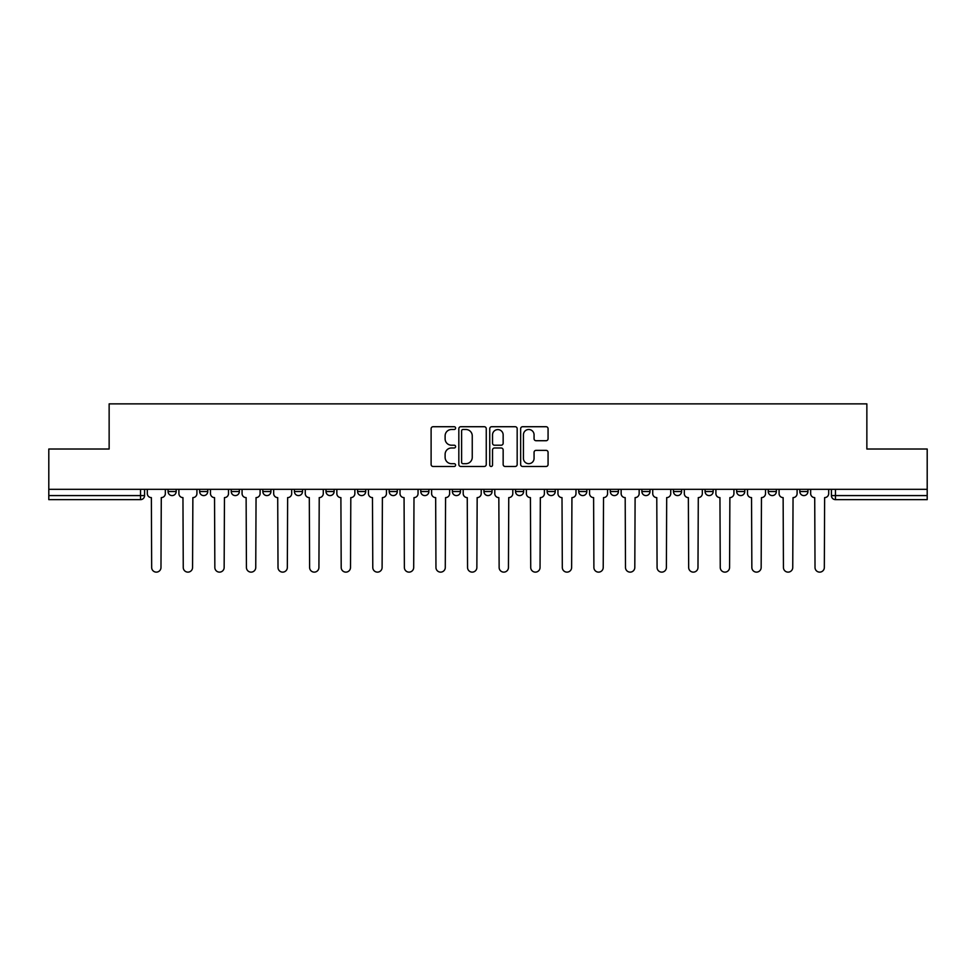 <?xml version="1.0" encoding="UTF-8"?>
<svg xmlns="http://www.w3.org/2000/svg" width="976" height="976" viewBox="0 0 976 976"><rect width="100%" height="100%" fill="white"/><g stroke="black" fill="none" stroke-linecap="round" stroke-linejoin="round"><path stroke-width="1.46" d="M455.597 428.11A1.391 1.391 0 0 0 454.206 426.719L433.088 426.719A1.989 1.989 0 0 0 431.111 428.708L431.111 464.478A1.989 1.989 0 0 0 433.088 466.467L454.206 466.467A1.391 1.391 0 0 0 455.597 465.076A1.391 1.391 0 0 0 454.206 463.685L451.473 463.685A6.356 6.356 0 0 1 445.117 457.329L445.117 454.34A6.356 6.356 0 0 1 451.473 447.984L454.206 447.984A1.391 1.391 0 0 0 455.597 446.593A1.391 1.391 0 0 0 454.206 445.202L451.473 445.202A6.356 6.356 0 0 1 445.117 438.834L445.117 435.857A6.356 6.356 0 0 1 451.473 429.501L454.206 429.501A1.391 1.391 0 0 0 455.597 428.11M799.832 491.538L799.832 489.318L799.832 491.538A4.05 4.05 0 0 0 803.882 495.588A4.05 4.05 0 0 1 799.832 491.538L807.933 491.538A4.05 4.05 0 0 1 803.882 495.588M705.075 489.318L705.075 491.538L713.163 491.538A4.05 4.05 0 0 1 709.113 495.588A4.05 4.05 0 0 1 705.075 491.538L705.075 489.318M673.477 489.318L673.477 491.538L681.577 491.538A4.05 4.05 0 0 1 677.527 495.588A4.05 4.05 0 0 1 673.477 491.538L673.477 489.318M515.535 489.318L515.535 491.538L523.636 491.538A4.05 4.05 0 0 1 519.586 495.588A4.05 4.05 0 0 1 515.535 491.538L515.535 489.318M420.778 489.318L420.778 491.538L428.879 491.538A4.05 4.05 0 0 1 424.828 495.588A4.05 4.05 0 0 1 420.778 491.538L420.778 489.318M357.594 489.318L357.594 491.538L365.695 491.538A4.05 4.05 0 0 1 361.645 495.588A4.05 4.05 0 0 1 357.594 491.538L357.594 489.318M326.008 489.318L326.008 491.538L334.109 491.538A4.05 4.05 0 0 1 330.059 495.588A4.05 4.05 0 0 1 326.008 491.538L326.008 489.318M262.837 491.538L262.837 489.318L262.837 491.538A4.05 4.05 0 0 0 266.887 495.588A4.05 4.05 0 0 1 262.837 491.538L270.925 491.538A4.05 4.05 0 0 1 266.887 495.588M199.653 491.538L199.653 489.318L199.653 491.538A4.05 4.05 0 0 0 203.703 495.588A4.05 4.05 0 0 1 199.653 491.538L207.754 491.538A4.05 4.05 0 0 1 203.703 495.588A4.05 4.05 0 0 0 207.754 491.538L207.754 489.318L207.754 491.538M546.084 440.725A1.989 1.989 0 0 0 548.073 438.736L548.073 428.708A1.989 1.989 0 0 0 546.084 426.719L522.636 426.719A1.989 1.989 0 0 0 520.647 428.708L520.647 464.478A1.989 1.989 0 0 0 522.636 466.467L546.084 466.467A1.989 1.989 0 0 0 548.073 464.478L548.073 452.352A1.989 1.989 0 0 0 546.084 450.363L536.044 450.363A1.989 1.989 0 0 0 534.067 452.352L534.067 458.366A5.319 5.319 0 0 1 528.748 463.685A5.319 5.319 0 0 1 523.429 458.366L523.429 434.82A5.319 5.319 0 0 1 528.748 429.501A5.319 5.319 0 0 1 534.067 434.82L534.067 438.736A1.989 1.989 0 0 0 536.044 440.725L546.084 440.725M48.8 489.318L48.8 449.021L109.141 449.021L109.141 403.869L866.859 403.869L866.859 449.021L927.2 449.021L927.2 489.318L48.8 489.318L48.8 495.588L144.582 495.588L144.582 489.318L144.582 495.588A4.05 4.05 0 0 1 140.532 499.639L48.8 499.639L48.8 495.588M486.255 428.708A1.989 1.989 0 0 0 484.279 426.719L460.818 426.719A1.989 1.989 0 0 0 458.83 428.708L458.83 464.478A1.989 1.989 0 0 0 460.818 466.467L484.279 466.467A1.989 1.989 0 0 0 486.255 464.478L486.255 428.708M491.721 426.719L515.182 426.719A1.989 1.989 0 0 1 517.17 428.708L517.17 464.478A1.989 1.989 0 0 1 515.182 466.467L505.141 466.467A1.989 1.989 0 0 1 503.152 464.478L503.152 449.973A1.989 1.989 0 0 0 501.164 447.984L494.515 447.984A1.989 1.989 0 0 0 492.526 449.973L492.526 465.076A1.391 1.391 0 0 1 491.135 466.467A1.391 1.391 0 0 1 489.745 465.076L489.745 428.708A1.989 1.989 0 0 1 491.721 426.719M831.418 489.318L831.418 495.588L927.2 495.588L927.2 499.639L835.468 499.639A4.05 4.05 0 0 1 831.418 495.588L831.418 489.318M927.2 489.318L927.2 495.588M807.933 489.318L807.933 491.538L807.933 489.318M776.347 489.318L776.347 491.538A4.05 4.05 0 0 1 772.297 495.588A4.05 4.05 0 0 1 768.246 491.538L776.347 491.538L776.347 489.318M768.246 489.318L768.246 491.538M744.761 491.538L744.761 489.318L744.761 491.538A4.05 4.05 0 0 1 740.711 495.588A4.05 4.05 0 0 1 736.66 491.538L744.761 491.538A4.05 4.05 0 0 1 740.711 495.588M736.66 489.318L736.66 491.538M713.163 489.318L713.163 491.538M681.577 489.318L681.577 491.538M649.992 489.318L649.992 491.538A4.05 4.05 0 0 1 645.941 495.588A4.05 4.05 0 0 1 641.891 491.538L649.992 491.538M641.891 489.318L641.891 491.538M618.406 489.318L618.406 491.538A4.05 4.05 0 0 1 614.355 495.588A4.05 4.05 0 0 1 610.305 491.538L618.406 491.538A4.05 4.05 0 0 1 614.355 495.588M610.305 489.318L610.305 491.538M586.82 489.318L586.82 491.538A4.05 4.05 0 0 1 582.77 495.588A4.05 4.05 0 0 1 578.719 491.538A4.05 4.05 0 0 0 582.77 495.588M578.719 489.318L578.719 491.538L586.82 491.538M555.222 489.318L555.222 491.538A4.05 4.05 0 0 1 551.172 495.588A4.05 4.05 0 0 1 547.121 491.538A4.05 4.05 0 0 0 551.172 495.588M547.121 489.318L547.121 491.538L555.222 491.538M523.636 489.318L523.636 491.538A4.05 4.05 0 0 1 519.586 495.588M492.05 489.318L492.05 491.538A4.05 4.05 0 0 1 488 495.588A4.05 4.05 0 0 1 483.95 491.538L492.05 491.538M483.95 489.318L483.95 491.538M452.364 489.318L452.364 491.538L460.465 491.538L460.465 489.318L460.465 491.538A4.05 4.05 0 0 1 456.414 495.588A4.05 4.05 0 0 1 452.364 491.538A4.05 4.05 0 0 0 456.414 495.588M428.879 489.318L428.879 491.538M397.281 489.318L397.281 491.538A4.05 4.05 0 0 1 393.23 495.588A4.05 4.05 0 0 1 389.18 491.538L397.281 491.538L397.281 489.318M389.18 489.318L389.18 491.538M365.695 491.538L365.695 489.318L365.695 491.538A4.05 4.05 0 0 1 361.645 495.588M334.109 491.538L334.109 489.318L334.109 491.538A4.05 4.05 0 0 1 330.059 495.588M302.523 489.318L302.523 491.538A4.05 4.05 0 0 1 298.473 495.588A4.05 4.05 0 0 1 294.423 491.538A4.05 4.05 0 0 0 298.473 495.588A4.05 4.05 0 0 0 302.523 491.538L302.523 489.318M294.423 489.318L294.423 491.538L302.523 491.538M270.925 489.318L270.925 491.538M239.34 489.318L239.34 491.538A4.05 4.05 0 0 1 235.289 495.588A4.05 4.05 0 0 1 231.239 491.538A4.05 4.05 0 0 0 235.289 495.588M231.239 489.318L231.239 491.538L239.34 491.538M176.168 489.318L176.168 491.538A4.05 4.05 0 0 1 172.118 495.588A4.05 4.05 0 0 1 168.067 491.538A4.05 4.05 0 0 0 172.118 495.588A4.05 4.05 0 0 0 176.168 491.538L176.168 489.318M168.067 489.318L168.067 491.538L176.168 491.538M835.468 489.318L835.468 499.639A4.05 4.05 0 0 1 831.418 495.588M140.532 489.318L140.532 499.639A4.05 4.05 0 0 0 144.582 495.588M463.002 429.501A1.391 1.391 0 0 0 461.611 430.892L461.611 462.295A1.391 1.391 0 0 0 463.002 463.685L465.894 463.685A6.356 6.356 0 0 0 472.25 457.329L472.25 435.857A6.356 6.356 0 0 0 465.894 429.501L463.002 429.501M503.152 434.918A5.319 5.319 0 0 0 497.833 429.599A5.319 5.319 0 0 0 492.526 434.918L492.526 443.214A1.989 1.989 0 0 0 494.515 445.202L501.164 445.202A1.989 1.989 0 0 0 503.152 443.214L503.152 434.918M147.315 489.318L147.315 493.563A4.05 4.05 0 0 0 151.365 497.614L151.67 567.483A4.66 4.66 0 0 0 156.319 572.131A4.66 4.66 0 0 0 160.979 567.483L161.284 497.614A4.05 4.05 0 0 0 165.334 493.563L165.334 489.318M178.901 489.318L178.901 493.563A4.05 4.05 0 0 0 182.951 497.614L183.256 567.483A4.66 4.66 0 0 0 187.904 572.131A4.66 4.66 0 0 0 192.565 567.483L192.87 497.614A4.05 4.05 0 0 0 196.92 493.563L196.92 489.318M210.487 489.318L210.487 493.563A4.05 4.05 0 0 0 214.537 497.614L214.842 567.483A4.66 4.66 0 0 0 219.502 572.131A4.66 4.66 0 0 0 224.151 567.483L224.456 497.614A4.05 4.05 0 0 0 228.506 493.563L228.506 489.318M242.072 489.318L242.072 493.563A4.05 4.05 0 0 0 246.123 497.614L246.428 567.483A4.66 4.66 0 0 0 251.088 572.131A4.66 4.66 0 0 0 255.749 567.483L256.054 497.614A4.05 4.05 0 0 0 260.104 493.563L260.104 489.318M273.67 489.318L273.67 493.563A4.05 4.05 0 0 0 277.709 497.614L278.014 567.483A4.66 4.66 0 0 0 282.674 572.131A4.66 4.66 0 0 0 287.334 567.483L287.639 497.614A4.05 4.05 0 0 0 291.69 493.563L291.69 489.318M305.256 489.318L305.256 493.563A4.05 4.05 0 0 0 309.307 497.614L309.612 567.483A4.66 4.66 0 0 0 314.26 572.131A4.66 4.66 0 0 0 318.92 567.483L319.225 497.614A4.05 4.05 0 0 0 323.276 493.563L323.276 489.318M336.842 489.318L336.842 493.563A4.05 4.05 0 0 0 340.892 497.614L341.197 567.483A4.66 4.66 0 0 0 345.858 572.131A4.66 4.66 0 0 0 350.506 567.483L350.811 497.614A4.05 4.05 0 0 0 354.861 493.563L354.861 489.318M368.428 489.318L368.428 493.563A4.05 4.05 0 0 0 372.478 497.614L372.783 567.483A4.66 4.66 0 0 0 377.444 572.131A4.66 4.66 0 0 0 382.104 567.483L382.397 497.614A4.05 4.05 0 0 0 386.447 493.563L386.447 489.318M400.014 489.318L400.014 493.563A4.05 4.05 0 0 0 404.064 497.614L404.369 567.483A4.66 4.66 0 0 0 409.029 572.131A4.66 4.66 0 0 0 413.69 567.483L413.995 497.614A4.05 4.05 0 0 0 418.045 493.563L418.045 489.318M431.612 489.318L431.612 493.563A4.05 4.05 0 0 0 435.662 497.614L435.955 567.483A4.66 4.66 0 0 0 440.615 572.131A4.66 4.66 0 0 0 445.276 567.483L445.581 497.614A4.05 4.05 0 0 0 449.631 493.563L449.631 489.318M463.197 489.318L463.197 493.563A4.05 4.05 0 0 0 467.248 497.614L467.553 567.483A4.66 4.66 0 0 0 472.201 572.131A4.66 4.66 0 0 0 476.861 567.483L477.166 497.614A4.05 4.05 0 0 0 481.217 493.563L481.217 489.318M494.783 489.318L494.783 493.563A4.05 4.05 0 0 0 498.834 497.614L499.139 567.483A4.66 4.66 0 0 0 503.799 572.131A4.66 4.66 0 0 0 508.447 567.483L508.752 497.614A4.05 4.05 0 0 0 512.803 493.563L512.803 489.318M526.369 489.318L526.369 493.563A4.05 4.05 0 0 0 530.419 497.614L530.724 567.483A4.66 4.66 0 0 0 535.385 572.131A4.66 4.66 0 0 0 540.045 567.483L540.338 497.614A4.05 4.05 0 0 0 544.388 493.563L544.388 489.318M557.955 489.318L557.955 493.563A4.05 4.05 0 0 0 562.005 497.614L562.31 567.483A4.66 4.66 0 0 0 566.971 572.131A4.66 4.66 0 0 0 571.631 567.483L571.936 497.614A4.05 4.05 0 0 0 575.986 493.563L575.986 489.318M589.553 489.318L589.553 493.563A4.05 4.05 0 0 0 593.603 497.614L593.896 567.483A4.66 4.66 0 0 0 598.556 572.131A4.66 4.66 0 0 0 603.217 567.483L603.522 497.614A4.05 4.05 0 0 0 607.572 493.563L607.572 489.318M621.139 489.318L621.139 493.563A4.05 4.05 0 0 0 625.189 497.614L625.494 567.483A4.66 4.66 0 0 0 630.142 572.131A4.66 4.66 0 0 0 634.803 567.483L635.108 497.614A4.05 4.05 0 0 0 639.158 493.563L639.158 489.318M652.724 489.318L652.724 493.563A4.05 4.05 0 0 0 656.775 497.614L657.08 567.483A4.66 4.66 0 0 0 661.74 572.131A4.66 4.66 0 0 0 666.388 567.483L666.693 497.614A4.05 4.05 0 0 0 670.744 493.563L670.744 489.318M684.31 489.318L684.31 493.563A4.05 4.05 0 0 0 688.361 497.614L688.666 567.483A4.66 4.66 0 0 0 693.326 572.131A4.66 4.66 0 0 0 697.986 567.483L698.291 497.614A4.05 4.05 0 0 0 702.33 493.563L702.33 489.318M715.896 489.318L715.896 493.563A4.05 4.05 0 0 0 719.946 497.614L720.251 567.483A4.66 4.66 0 0 0 724.912 572.131A4.66 4.66 0 0 0 729.572 567.483L729.877 497.614A4.05 4.05 0 0 0 733.928 493.563L733.928 489.318M747.494 489.318L747.494 493.563A4.05 4.05 0 0 0 751.544 497.614L751.849 567.483A4.66 4.66 0 0 0 756.498 572.131A4.66 4.66 0 0 0 761.158 567.483L761.463 497.614A4.05 4.05 0 0 0 765.513 493.563L765.513 489.318M779.08 489.318L779.08 493.563A4.05 4.05 0 0 0 783.13 497.614L783.435 567.483A4.66 4.66 0 0 0 788.096 572.131A4.66 4.66 0 0 0 792.744 567.483L793.049 497.614A4.05 4.05 0 0 0 797.099 493.563L797.099 489.318M810.666 489.318L810.666 493.563A4.05 4.05 0 0 0 814.716 497.614L815.021 567.483A4.66 4.66 0 0 0 819.681 572.131A4.66 4.66 0 0 0 824.33 567.483L824.635 497.614A4.05 4.05 0 0 0 828.685 493.563L828.685 489.318"/></g></svg>
